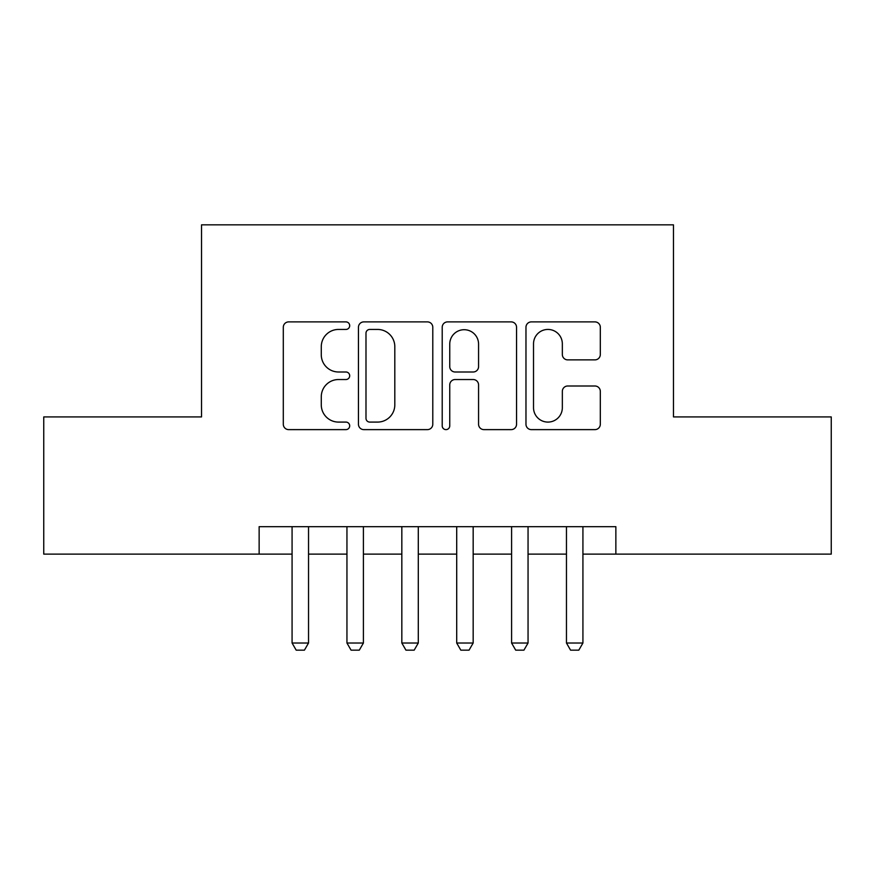 <?xml version="1.0" encoding="UTF-8"?>
<svg xmlns="http://www.w3.org/2000/svg" width="875" height="875" viewBox="0 0 875 875"><rect width="100%" height="100%" fill="white"/><g stroke="black" fill="none" stroke-linecap="round" stroke-linejoin="round"><path stroke-width="1.31" d="M349.694 325.664A3.773 3.773 0 0 0 345.931 321.891L288.695 321.891A5.381 5.381 0 0 0 283.303 327.283L283.303 424.244A5.381 5.381 0 0 0 288.695 429.625L345.931 429.625A3.773 3.773 0 0 0 349.694 425.863A3.773 3.773 0 0 0 345.931 422.089L338.516 422.089A17.238 17.238 0 0 1 321.278 404.852L321.278 396.769A17.238 17.238 0 0 1 338.516 379.531L345.931 379.531A3.773 3.773 0 0 0 349.694 375.758A3.773 3.773 0 0 0 345.931 371.995L338.516 371.995A17.238 17.238 0 0 1 321.278 354.758L321.278 346.675A17.238 17.238 0 0 1 338.516 329.438L345.931 329.438A3.773 3.773 0 0 0 349.694 325.664M594.923 359.877A5.381 5.381 0 0 0 600.316 354.484L600.316 327.283A5.381 5.381 0 0 0 594.923 321.891L531.366 321.891A5.381 5.381 0 0 0 525.973 327.283L525.973 424.244A5.381 5.381 0 0 0 531.366 429.625L594.923 429.625A5.381 5.381 0 0 0 600.316 424.244L600.316 391.387A5.381 5.381 0 0 0 594.923 385.995L567.722 385.995A5.381 5.381 0 0 0 562.341 391.387L562.341 407.673A14.405 14.405 0 0 1 547.925 422.089A14.405 14.405 0 0 1 533.52 407.673L533.52 343.842A14.405 14.405 0 0 1 547.925 329.438A14.405 14.405 0 0 1 562.341 343.842L562.341 354.484A5.381 5.381 0 0 0 567.722 359.877L594.923 359.877M259.142 554.116L43.75 554.116L43.75 416.916L201.523 416.916L201.523 224.842L673.477 224.842L673.477 416.916L831.25 416.916L831.25 554.116L615.858 554.116L615.858 526.673L259.142 526.673L259.142 554.116L292.075 554.116M432.786 327.283A5.381 5.381 0 0 0 427.405 321.891L363.836 321.891A5.381 5.381 0 0 0 358.455 327.283L358.455 424.244A5.381 5.381 0 0 0 363.836 429.625L427.405 429.625A5.381 5.381 0 0 0 432.786 424.244L432.786 327.283M447.595 321.891L511.164 321.891A5.381 5.381 0 0 1 516.545 327.283L516.545 424.244A5.381 5.381 0 0 1 511.164 429.625L483.963 429.625A5.381 5.381 0 0 1 478.57 424.244L478.57 384.923A5.381 5.381 0 0 0 473.189 379.531L455.142 379.531A5.381 5.381 0 0 0 449.75 384.923L449.75 425.863A3.773 3.773 0 0 1 445.988 429.625A3.773 3.773 0 0 1 442.214 425.863L442.214 327.283A5.381 5.381 0 0 1 447.595 321.891M308.536 554.116L346.948 554.116M363.409 554.116L401.833 554.116M418.294 554.116L456.706 554.116M473.167 554.116L511.591 554.116M528.052 554.116L566.464 554.116M582.925 554.116L615.858 554.116M369.764 329.438A3.773 3.773 0 0 0 365.991 333.211L365.991 418.316A3.773 3.773 0 0 0 369.764 422.089L377.573 422.089A17.238 17.238 0 0 0 394.811 404.852L394.811 346.675A17.238 17.238 0 0 0 377.573 329.438L369.764 329.438M478.57 344.116A14.405 14.405 0 0 0 464.166 329.711A14.405 14.405 0 0 0 449.75 344.116L449.75 366.603A5.381 5.381 0 0 0 455.142 371.995L473.189 371.995A5.381 5.381 0 0 0 478.57 366.603L478.57 344.116M308.536 526.673L308.536 643.016L304.423 650.158L296.188 650.158L292.075 643.016L292.075 526.673M292.075 643.016L308.536 643.016M363.409 526.673L363.409 643.016L359.297 650.158L351.072 650.158L346.948 643.016L346.948 526.673M346.948 643.016L363.409 643.016M418.294 526.673L418.294 643.016L414.181 650.158L405.945 650.158L401.833 643.016L401.833 526.673M401.833 643.016L418.294 643.016M473.167 526.673L473.167 643.016L469.055 650.158L460.819 650.158L456.706 643.016L456.706 526.673M456.706 643.016L473.167 643.016M528.052 526.673L528.052 643.016L523.928 650.158L515.703 650.158L511.591 643.016L511.591 526.673M511.591 643.016L528.052 643.016M582.925 526.673L582.925 643.016L578.812 650.158L570.577 650.158L566.464 643.016L566.464 526.673M566.464 643.016L582.925 643.016"/></g></svg>
